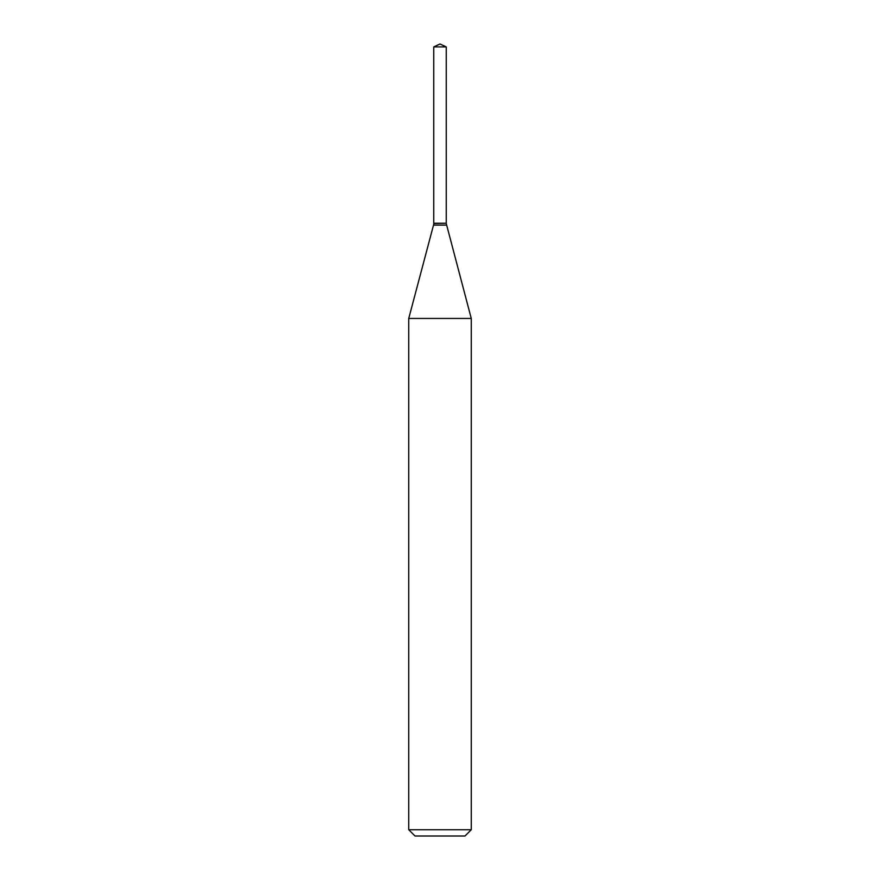 <?xml version="1.0" encoding="UTF-8"?>
<svg xmlns="http://www.w3.org/2000/svg" width="880" height="880" viewBox="0 0 880 880"><rect width="100%" height="100%" fill="white"/><g stroke="black" fill="none" stroke-linecap="round" stroke-linejoin="round"><path stroke-width="1.32" d="M446.248 46.915L433.752 46.915L433.752 223.245L446.248 223.245L446.248 46.915L440 44L433.752 46.915M434.016 223.245L408.738 318.45L408.738 829.752L471.262 829.752L465.003 836L414.997 836L408.738 829.752M445.984 223.245L433.752 223.509M446.248 223.509L471.262 318.45L408.738 318.45M471.262 318.45L471.262 829.752M446.248 225.104L433.752 225.104"/></g></svg>
